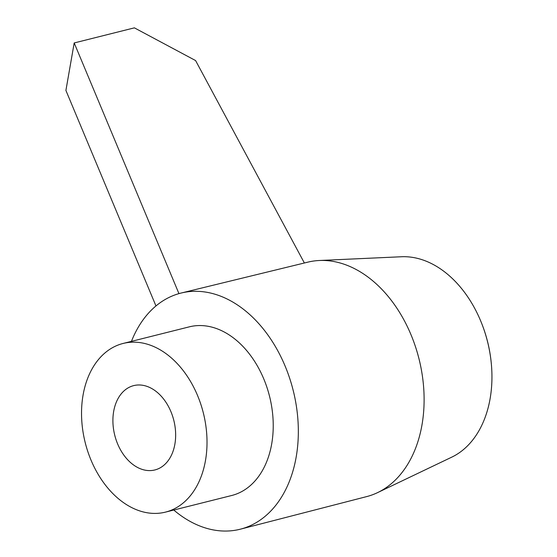 <?xml version="1.0" encoding="UTF-8"?>
<svg xmlns="http://www.w3.org/2000/svg" width="557" height="557" viewBox="0 0 557 557"><rect width="100%" height="100%" fill="white"/><g stroke="black" fill="none" stroke-linecap="round" stroke-linejoin="round"><path stroke-width="0.84" d="M178.943 293.623L74.192 42.952L134.383 27.85L195.591 60.56L304.373 262.995M155.967 305.953L65.907 90.436L74.192 42.952M137.37 467.358A43.474 30.454 -104.1 0 0 154.86 469.955A43.474 30.454 -104.1 0 0 175.594 432.448A43.474 30.454 -104.1 0 0 151.184 388.222A43.474 30.454 -104.1 0 0 133.694 385.618A43.474 30.454 -104.1 0 0 112.96 423.132A43.474 30.454 -104.1 0 0 137.37 467.358M123.118 343.453L189.331 326.841A86.948 60.901 75.9 0 1 224.304 332.042A86.948 60.901 75.9 0 1 273.118 420.493A86.948 60.901 75.9 0 1 231.649 495.514L165.436 512.127A86.948 60.901 -104.1 0 0 206.905 437.106A86.948 60.901 -104.1 0 0 158.091 348.654A86.948 60.901 -104.1 0 0 123.118 343.453A86.948 60.901 -104.1 0 0 81.649 418.474A86.948 60.901 -104.1 0 0 130.463 506.926A86.948 60.901 -104.1 0 0 165.436 512.127M181.255 293.01L307.868 262.138A120.862 84.657 75.9 0 1 319.328 260.502A120.862 84.657 75.9 0 1 421.976 424.928A120.862 84.657 75.9 0 1 377.569 492.625A120.862 84.657 75.9 0 1 366.694 496.593L240.499 529.15A121.732 85.263 -104.1 0 0 296.185 456.97A121.732 85.263 -104.1 0 0 268.857 336.351A121.732 85.263 -104.1 0 0 181.255 293.01A121.732 85.263 -104.1 0 0 131.452 341.364M173.77 510.038A121.732 85.263 -104.1 0 0 240.499 529.15M319.328 260.502L401.486 256.749A104.34 73.085 75.9 0 1 433.228 264.491A104.34 73.085 75.9 0 1 481.339 322.552A104.34 73.085 75.9 0 1 491.093 361.444A104.34 73.085 75.9 0 1 490.104 398.701A104.34 73.085 75.9 0 1 451.769 457.144L377.569 492.625M481.339 322.552L481.492 322.942A102.168 71.561 75.9 0 1 491.051 361.027L491.093 361.444"/></g></svg>
